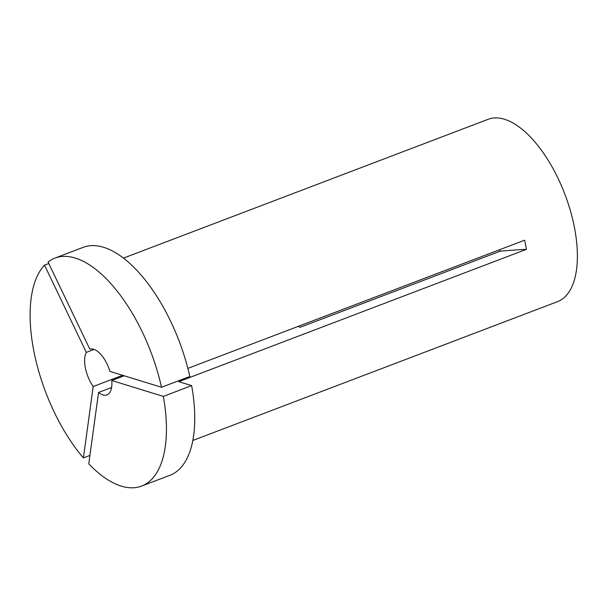 <?xml version="1.0" encoding="UTF-8"?>
<svg xmlns="http://www.w3.org/2000/svg" width="607" height="607" viewBox="0 0 607 607"><rect width="100%" height="100%" fill="white"/><g stroke="black" fill="none" stroke-linecap="round" stroke-linejoin="round"><path stroke-width="0.91" d="M54.88 258.119A121.946 56.307 69.2 0 0 48.052 261.958L89.836 349.207A24.386 11.26 69.2 0 1 93.668 349.283A24.386 11.26 69.2 0 1 109.928 371.401L161.5 387.266L189.809 376.492A121.946 56.307 69.2 0 0 103.577 247.299A121.946 56.307 69.2 0 0 83.189 247.345L54.88 258.119A121.946 56.307 69.2 0 1 75.276 258.066A121.946 56.307 69.2 0 1 161.5 387.266M123.441 258.119L488.142 119.298A97.56 45.047 69.2 0 1 504.455 119.26A97.56 45.047 69.2 0 1 570.292 210.363A97.56 45.047 69.2 0 1 557.552 301.649L192.844 440.47M187.851 368.388L524.638 240.197L526.481 249.318A243.893 73.28 -11.4 0 0 500.069 251.222L499.864 249.629M163.336 396.394A121.946 56.307 69.2 0 1 141.643 486.055A121.946 56.307 69.2 0 1 88.759 463.839L98.554 392.463A24.386 11.26 69.2 0 0 106.938 394.884A24.386 11.26 69.2 0 0 111.764 380.521L163.336 396.394L191.645 385.62L178.792 381.659L526.481 249.318M297.961 326.475L300.397 327.226L500.069 251.222M83.394 457.913A121.946 56.307 69.2 0 1 44.523 265.145L86.308 352.394A24.386 11.26 69.2 0 0 93.19 386.538L83.394 457.913L89.912 455.432M44.523 265.145L48.803 263.521M86.308 352.394L94.1 349.427M93.19 386.538L122.66 375.316M191.645 385.62A121.946 56.307 69.2 0 1 169.945 475.281L141.643 486.055M111.764 380.521L124.192 375.786M98.554 392.463L111.589 387.501"/></g></svg>
